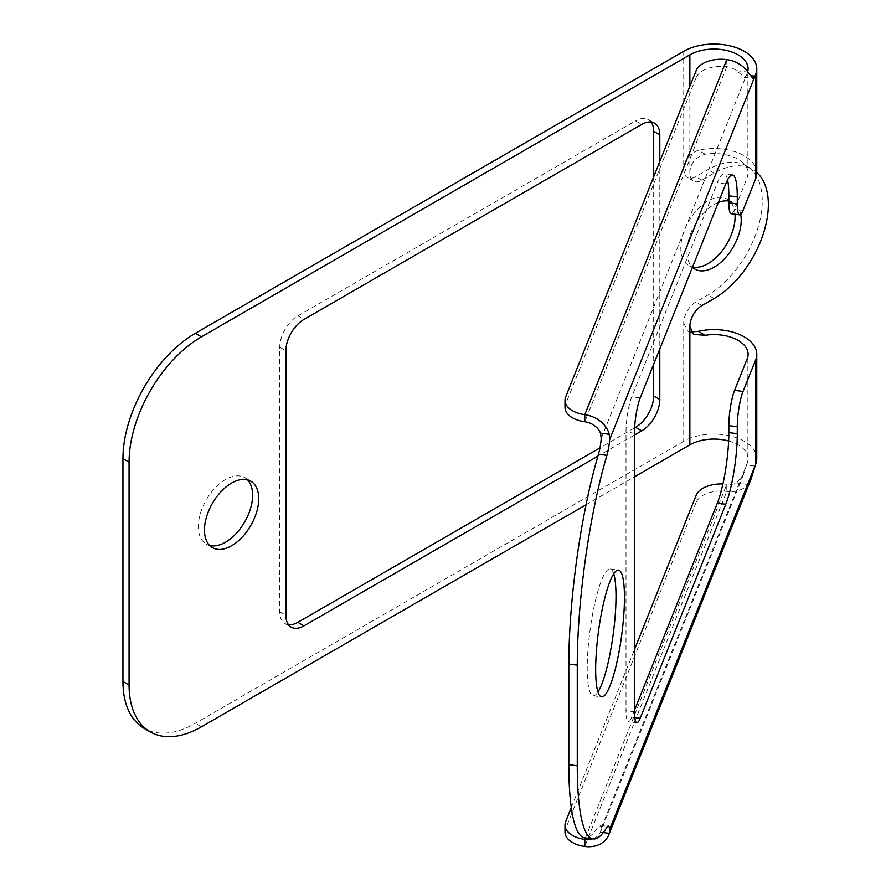 <?xml version="1.0" encoding="UTF-8"?>
<svg xmlns="http://www.w3.org/2000/svg" width="891" height="891" viewBox="0 0 891 891"><rect width="100%" height="100%" fill="white"/><g stroke="black" fill="none" stroke-linecap="round" stroke-linejoin="round"><path stroke-width="0.67" stroke-dasharray="4.46 3.34" d="M756.771 173.233A42.779 24.703 0 0 0 698.31 150.256C688.765 153.998 683.898 160.48 683.731 169.702A17.063 9.846 120 0 0 687.273 177.509A17.063 9.846 120 0 0 695.793 176.663L707.955 169.646A76.76 44.316 -60 0 1 746.335 165.837A76.76 44.316 -60 0 1 758.107 227.35A76.76 44.316 -60 0 1 707.955 294.999L695.793 302.016A17.063 9.846 120 0 0 683.731 322.91L683.731 441.301A42.779 24.703 180 0 1 730.364 435.944A42.779 24.703 180 0 1 756.771 458.765M683.731 441.301L195.318 723.28A102.354 59.096 -60 0 1 144.142 728.359M586.044 504.774L634.448 476.83M754.933 466.127L746.491 465.002L747.226 463.197A34.114 19.702 0 0 0 748.106 458.765A34.114 19.702 0 0 0 728.638 440.978M696.116 495.385L696.116 502.468A25.583 14.768 180 0 1 726.8 491.398A25.728 20.471 21.8 0 0 747.961 484.459L751.002 479.158M743.328 475.003L600.489 832.172L601.225 828.207L746.491 465.002L743.328 475.003L736.601 482.944A17.063 13.577 -158.2 0 1 726.8 484.314A25.583 14.768 0 0 0 722.902 483.98M603.318 832.55L600.489 832.172A17.063 13.577 21.8 0 1 592.459 838.832M727.579 179.926A51.177 9.4 97.6 0 0 724.093 173.856A51.177 9.4 97.6 0 0 717.333 182.8L631.764 396.796A25.583 4.7 97.6 0 0 626.005 432.079L626.005 710.65A25.583 4.7 97.6 0 0 628.378 721.61A25.583 4.7 97.6 0 0 631.764 717.144L634.448 710.417M756.771 172.498A76.76 44.316 120 0 0 752.461 169.379A76.76 44.316 120 0 0 714.081 173.177L701.93 180.205A17.063 9.846 -60 0 1 693.398 181.051A17.063 9.846 -60 0 1 689.868 173.233C689.912 163.866 695.002 157.518 705.16 154.21A34.114 19.702 180 0 1 748.106 173.233A34.114 19.702 180 0 1 747.226 177.665L734.596 209.262A25.583 4.7 -82.4 0 1 731.221 213.729M747.694 71.803A34.114 19.702 180 0 1 747.226 73.207L746.491 75.089L750.255 75.59M601.225 828.207A17.063 3.13 97.6 0 0 599.855 824.988A17.063 3.13 97.6 0 0 598.474 826.157A170.582 31.33 -82.4 0 1 584.663 837.796M613.71 573.826A63.974 11.75 97.6 0 0 610.068 568.948A63.974 11.75 97.6 0 0 595.077 602.171A63.974 11.75 97.6 0 0 587.225 668.339A63.974 11.75 97.6 0 0 593.161 695.76A63.974 11.75 97.6 0 0 597.961 692.017M696.116 70.69L696.116 77.762A25.583 14.768 180 0 1 726.8 66.691A17.063 13.577 -158.2 0 1 736.601 70.679L744.475 77.406L746.491 75.089L601.225 438.439M564.994 407.354A25.583 14.768 180 0 1 565.651 404.035L565.651 396.963M696.116 77.762L565.651 404.035M696.116 502.468L565.651 828.73L565.651 821.658M571.287 807.558L634.448 649.606M564.994 832.06A25.583 14.768 180 0 1 565.651 828.73M718.369 202.435A38.38 22.164 120 0 0 686.95 251.529A38.38 22.164 120 0 0 692.452 267.267M740.711 214.419A38.38 22.164 120 0 0 733.271 202.625A38.38 22.164 120 0 0 728.838 201.043M659.808 161.494L659.808 348.893M634.448 435.053L597.917 456.136M247.475 479.837A38.38 22.164 120 0 0 244.669 477.643A38.38 22.164 120 0 0 215.087 487.923A38.38 22.164 120 0 0 198.337 526.548A38.38 22.164 120 0 0 206.278 544.123A38.38 22.164 120 0 0 209.597 545.459M735.008 214.241A38.38 22.164 120 0 0 727.145 199.083A38.38 22.164 120 0 0 697.575 209.363A38.38 22.164 120 0 0 680.813 247.988A38.38 22.164 120 0 0 688.765 265.563A38.38 22.164 120 0 0 692.552 267.01M288.484 624.702A25.583 14.768 120 0 1 285.053 623.577A25.583 14.768 120 0 1 279.752 611.861L279.752 347.223A25.583 14.768 120 0 1 297.85 315.882L635.584 120.898L641.709 124.428M651.065 122.045A25.583 14.768 120 0 0 648.381 119.628A25.583 14.768 120 0 0 635.584 120.898M653.682 176.819L653.682 364.219M634.604 427.88L599.977 447.872M683.731 322.91L687.473 330.839L691.16 331.942M201.444 726.822L195.318 723.28M747.961 484.459L736.601 482.944M585.409 837.896L726.8 484.314L726.8 491.398L584.819 846.45M747.226 73.207L747.226 177.665M747.226 358.739L747.226 463.197M634.726 717.545L631.764 717.144M634.448 711.775L626.005 710.65M634.448 433.204L626.005 432.079M640.206 397.921L631.764 396.796M725.775 183.925L717.333 182.8M743.038 210.387L734.596 209.262M705.16 154.21L698.31 150.256M683.731 51.31L683.731 169.702M736.601 70.679L747.961 72.193M726.8 59.619L726.8 66.691L584.819 421.755M598.474 826.157L606.927 827.282M689.868 173.233L689.868 86.327M297.85 315.882L303.976 319.423M279.752 611.861L285.877 615.403M279.752 347.223L285.877 350.764M701.93 305.557L695.793 302.016M714.081 298.541L707.955 294.999M714.081 173.177L707.955 169.646M701.93 180.205L695.793 176.663M593.161 695.76L601.603 696.885M610.068 568.948L618.51 570.073M636.82 722.735L628.378 721.61M732.536 174.981L724.093 173.856M744.475 77.406L752.995 78.542M599.855 824.988L608.308 826.113M748.106 173.233L748.106 68.774M206.278 544.123L212.414 547.653M244.669 477.643L250.794 481.185M688.765 265.563L694.891 269.093M727.145 199.083L733.271 202.625M648.381 119.628L654.506 123.17M285.053 623.577L291.179 627.108M748.106 458.765L748.106 354.306M687.473 330.839L693.488 334.314M746.335 165.837L752.461 169.379M693.398 181.051L687.273 177.509"/><path stroke-width="1.34" d="M634.448 710.417L717.333 503.148A51.177 9.4 97.6 0 0 728.838 432.58L728.838 425.608A25.583 4.7 -82.4 0 1 734.596 390.325L743.038 391.45L755.679 359.864A42.779 24.703 0 0 0 756.771 354.306L756.771 458.765A42.779 24.703 180 0 1 755.679 464.322L751.002 479.158L608.709 835.001A25.728 20.471 -158.2 0 0 609.266 833.341L609.667 829.332L754.933 466.127M150.267 731.89L144.142 728.359A102.354 59.096 -60 0 1 122.947 681.504L122.947 458.653A102.354 59.096 -60 0 1 195.318 333.301L201.444 336.831A102.354 59.096 120 0 0 129.072 462.184L129.072 685.034A102.354 59.096 120 0 0 150.267 731.89A102.354 59.096 120 0 0 201.444 726.822L586.044 504.774M634.448 476.83L689.868 444.832L689.868 326.451A17.063 9.846 -60 0 1 701.93 305.557L714.081 298.541A76.76 44.316 120 0 0 762.896 235.079A76.76 44.316 120 0 0 756.771 172.498M728.638 440.978A34.114 19.702 0 0 0 689.868 444.832M592.459 838.832A17.063 13.577 21.8 0 1 584.819 839.378L585.409 837.896M743.038 391.45A25.583 4.7 97.6 0 0 737.28 426.733L737.28 433.705A51.177 9.4 -82.4 0 1 725.775 504.273L640.206 718.269A25.583 4.7 -82.4 0 1 636.82 722.735A25.583 4.7 -82.4 0 1 634.448 711.775L634.448 433.204A25.583 4.7 -82.4 0 1 640.206 397.921L725.775 183.925A51.177 9.4 -82.4 0 1 732.536 174.981A51.177 9.4 -82.4 0 1 737.28 196.922L737.28 203.883A25.583 4.7 97.6 0 0 739.664 214.854L731.221 213.729A25.583 4.7 -82.4 0 1 728.838 202.758L728.838 195.797A51.177 9.4 97.6 0 0 727.579 179.926M593.105 838.921L584.663 837.796A170.582 31.33 -82.4 0 1 568.826 764.667L568.826 664.018A170.582 31.33 -82.4 0 1 598.474 454.232A17.063 3.13 97.6 0 0 601.225 438.439L600.489 433.126A17.063 13.577 21.8 0 0 584.819 421.755A25.583 14.768 180 0 1 564.994 407.354L564.994 400.282A25.583 14.768 0 0 0 584.819 414.671A25.728 20.471 -158.2 0 1 609.266 434.296L609.667 439.575A17.063 3.13 -82.4 0 1 606.927 455.357A170.582 31.33 97.6 0 0 577.268 665.143L577.268 765.792A170.582 31.33 97.6 0 0 593.105 838.921A170.582 31.33 97.6 0 0 606.927 827.282A17.063 3.13 -82.4 0 1 608.308 826.113A17.063 3.13 -82.4 0 1 609.667 829.332M734.596 390.325L747.226 358.739A34.114 19.702 180 0 0 748.106 354.306A34.114 19.702 180 0 0 705.16 335.272L693.655 334.403L689.868 326.451M597.961 692.017A63.974 11.75 97.6 0 0 616.004 596.369A63.974 11.75 97.6 0 0 613.71 573.826M595.667 669.464A63.974 11.75 97.6 0 0 601.603 696.885A63.974 11.75 97.6 0 0 616.594 663.672A63.974 11.75 97.6 0 0 624.446 597.493A63.974 11.75 97.6 0 0 618.51 570.073A63.974 11.75 97.6 0 0 603.519 603.296A63.974 11.75 97.6 0 0 595.667 669.464M750.255 75.59L754.933 76.214L755.679 74.332A42.779 24.703 0 0 0 756.771 68.774A42.779 24.703 0 0 0 730.364 45.953A42.779 24.703 0 0 0 683.731 51.31L195.318 333.301M739.664 214.854A25.583 4.7 97.6 0 0 743.038 210.387L755.679 178.79A42.779 24.703 0 0 0 756.771 173.233L756.771 68.774M201.444 336.831L689.868 54.852A34.114 19.702 180 0 1 727.045 50.575A34.114 19.702 180 0 1 748.106 68.774A34.114 19.702 180 0 1 747.694 71.803M609.667 439.575L754.933 76.214L752.995 78.542L747.961 72.193A25.728 20.471 21.8 0 0 726.8 59.619A25.583 14.768 0 0 0 696.116 70.69L565.651 396.963A25.583 14.768 0 0 0 564.994 400.282M608.709 835.001A25.728 20.471 -158.2 0 1 584.819 846.45A25.583 14.768 180 0 1 564.994 832.06L564.994 824.977A25.583 14.768 0 0 1 565.651 821.658L571.287 807.558M634.448 649.606L696.116 495.385A25.583 14.768 0 0 1 722.902 483.98M564.994 824.977A25.583 14.768 0 0 0 584.819 839.378L584.819 846.45M692.452 267.267A38.38 22.164 120 0 0 694.891 269.093A38.38 22.164 120 0 0 724.472 258.813A38.38 22.164 120 0 0 741.223 220.188A38.38 22.164 120 0 0 740.711 214.419M728.838 201.043A38.38 22.164 120 0 0 718.369 202.435M597.917 456.136L303.976 625.85A25.583 14.768 -60 0 1 291.179 627.108A25.583 14.768 -60 0 1 285.877 615.403L285.877 350.764A25.583 14.768 -60 0 1 303.976 319.423L641.709 124.428A25.583 14.768 -60 0 1 654.506 123.17A25.583 14.768 -60 0 1 659.808 134.875L659.808 161.494M659.808 348.893L659.808 399.513A25.583 14.768 -60 0 1 641.709 430.854L634.448 435.053M204.462 530.089A38.38 22.164 120 0 0 212.414 547.653A38.38 22.164 120 0 0 241.984 537.373A38.38 22.164 120 0 0 258.735 498.748A38.38 22.164 120 0 0 250.794 481.185A38.38 22.164 120 0 0 221.213 491.464A38.38 22.164 120 0 0 204.462 530.089M209.597 545.459A38.38 22.164 120 0 0 237.83 531.649A38.38 22.164 120 0 0 252.61 495.207A38.38 22.164 120 0 0 247.475 479.837M692.552 267.01A38.38 22.164 120 0 0 720.574 252.788A38.38 22.164 120 0 0 735.097 216.647A38.38 22.164 120 0 0 735.008 214.241M653.682 176.819L653.682 131.345A25.583 14.768 120 0 0 651.065 122.045M653.682 364.219L653.682 395.972L659.808 399.513M634.604 427.88L635.584 427.312A25.583 14.768 120 0 0 653.682 395.972M599.977 447.872L297.85 622.308L303.976 625.85M288.484 624.702A25.583 14.768 120 0 0 297.85 622.308M691.16 331.942L698.31 331.318L705.16 335.272M756.771 354.306A42.779 24.703 0 0 0 698.31 331.318M755.679 359.864L755.679 464.322M755.679 178.79L755.679 74.332M728.838 425.608L737.28 426.733M737.28 433.705L728.838 432.58M737.28 203.883L728.838 202.758M737.28 196.922L728.838 195.797M725.775 504.273L717.333 503.148M640.206 718.269L634.726 717.545M726.8 59.619L584.819 414.671L584.819 421.755M609.266 434.296L600.489 433.126M606.927 455.357L598.474 454.232M603.318 832.55L609.266 833.341M577.268 765.792L568.826 764.667M568.826 664.018L577.268 665.143M689.868 86.327L689.868 54.852M653.682 131.345L659.808 134.875M635.584 427.312L641.709 430.854M122.947 458.653L129.072 462.184M129.072 685.034L122.947 681.504"/></g></svg>
